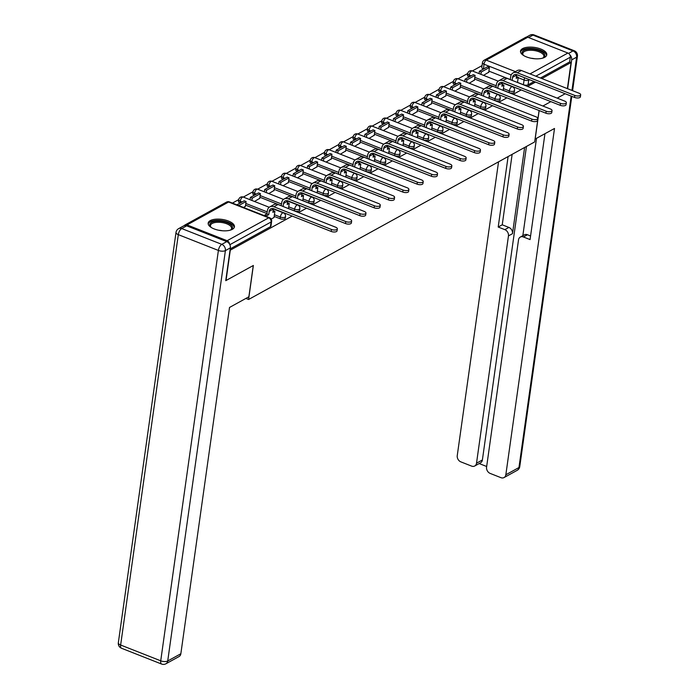 <?xml version="1.0" encoding="UTF-8"?>
<svg xmlns="http://www.w3.org/2000/svg" width="699" height="699" viewBox="0 0 699 699"><rect width="100%" height="100%" fill="white"/><g stroke="black" fill="none" stroke-linecap="round" stroke-linejoin="round"><path stroke-width="1.05" d="M503.201 90.276L509.099 92.6A3.399 1.442 8 0 0 513.765 92.705A3.399 1.442 8 0 0 514.298 92.067L514.534 90.389A3.399 1.442 -172 0 1 514.001 91.027A3.399 1.442 -172 0 1 509.335 90.922L503.437 88.598M488.881 98.157L494.787 100.481A3.399 1.442 8 0 0 499.453 100.586A3.399 1.442 8 0 0 499.986 99.948L500.222 98.271A3.399 1.442 -172 0 1 499.689 98.909A3.399 1.442 -172 0 1 495.023 98.804L489.117 96.479M474.569 106.047L480.466 108.371A3.399 1.442 8 0 0 485.141 108.476A3.399 1.442 8 0 0 485.674 107.829L485.91 106.152A3.399 1.442 -172 0 1 485.377 106.798A3.399 1.442 -172 0 1 480.702 106.694L474.804 104.361M460.257 113.928L466.154 116.252A3.399 1.442 8 0 0 470.82 116.357A3.399 1.442 8 0 0 471.362 115.711L471.598 114.033A3.399 1.442 -172 0 1 471.056 114.68A3.399 1.442 -172 0 1 466.39 114.575L460.492 112.251M445.945 121.809L451.842 124.134A3.399 1.442 8 0 0 456.508 124.239A3.399 1.442 8 0 0 457.05 123.592L457.286 121.914A3.399 1.442 -172 0 1 456.744 122.561A3.399 1.442 -172 0 1 452.078 122.456L446.18 120.132M431.632 129.691L437.53 132.015A3.399 1.442 8 0 0 442.196 132.12A3.399 1.442 8 0 0 442.729 131.482L442.965 129.804A3.399 1.442 -172 0 1 442.432 130.442A3.399 1.442 -172 0 1 437.766 130.337L431.868 128.013M417.32 137.572L423.218 139.896A3.399 1.442 8 0 0 427.884 140.001A3.399 1.442 8 0 0 428.417 139.363L428.653 137.686A3.399 1.442 -172 0 1 428.12 138.323A3.399 1.442 -172 0 1 423.454 138.219L417.556 135.894M403 145.453L408.898 147.786A3.399 1.442 8 0 0 413.572 147.891A3.399 1.442 8 0 0 414.105 147.244L414.341 145.567A3.399 1.442 -172 0 1 413.808 146.213A3.399 1.442 -172 0 1 409.133 146.1L403.236 143.776M388.688 153.343L394.586 155.667A3.399 1.442 8 0 0 399.26 155.772A3.399 1.442 8 0 0 399.793 155.126L400.029 153.448A3.399 1.442 -172 0 1 399.496 154.095A3.399 1.442 -172 0 1 394.821 153.99L388.924 151.666M374.376 161.224L380.273 163.549A3.399 1.442 8 0 0 384.939 163.653A3.399 1.442 8 0 0 385.481 163.007L385.717 161.329A3.399 1.442 -172 0 1 385.175 161.976A3.399 1.442 -172 0 1 380.509 161.871L374.612 159.547M360.064 169.106L365.961 171.43A3.399 1.442 8 0 0 370.627 171.535A3.399 1.442 8 0 0 371.169 170.897L371.405 169.219A3.399 1.442 -172 0 1 370.863 169.857A3.399 1.442 -172 0 1 366.197 169.752L360.3 167.428M345.752 176.987L351.649 179.311A3.399 1.442 8 0 0 356.315 179.416A3.399 1.442 8 0 0 356.848 178.778L357.084 177.1A3.399 1.442 -172 0 1 356.551 177.738A3.399 1.442 -172 0 1 351.885 177.633L345.988 175.309M331.431 184.868L337.337 187.192A3.399 1.442 8 0 0 342.003 187.306A3.399 1.442 8 0 0 342.536 186.659L342.772 184.982A3.399 1.442 -172 0 1 342.239 185.628A3.399 1.442 -172 0 1 337.573 185.515L331.667 183.19M317.119 192.758L323.017 195.082A3.399 1.442 8 0 0 327.691 195.187A3.399 1.442 8 0 0 328.224 194.54L328.46 192.863A3.399 1.442 -172 0 1 327.927 193.509A3.399 1.442 -172 0 1 323.253 193.405L317.355 191.08M302.807 200.639L308.705 202.963A3.399 1.442 8 0 0 313.37 203.068A3.399 1.442 8 0 0 313.912 202.422L314.148 200.744A3.399 1.442 -172 0 1 313.606 201.391A3.399 1.442 -172 0 1 308.941 201.286L303.043 198.962M288.495 208.52L294.393 210.845A3.399 1.442 8 0 0 299.058 210.949A3.399 1.442 8 0 0 299.6 210.312L299.836 208.634A3.399 1.442 -172 0 1 299.294 209.272A3.399 1.442 -172 0 1 294.628 209.167L288.731 206.843M274.183 216.402L280.081 218.726A3.399 1.442 8 0 0 284.746 218.831A3.399 1.442 8 0 0 285.279 218.193L285.515 216.515A3.399 1.442 -172 0 1 284.982 217.153A3.399 1.442 -172 0 1 280.316 217.048L274.419 214.724M210.259 220.622A13.272 5.627 8 0 0 208.171 223.13A13.272 5.627 8 0 0 217.206 229.901A13.272 5.627 8 0 0 232.356 229.333A13.272 5.627 8 0 0 234.445 226.826A13.272 5.627 8 0 0 225.41 220.063A13.272 5.627 8 0 0 210.259 220.622M522.59 48.615A13.272 5.627 8 0 0 520.502 51.123A13.272 5.627 8 0 0 529.536 57.895A13.272 5.627 8 0 0 544.687 57.327A13.272 5.627 8 0 0 546.775 54.819A13.272 5.627 8 0 0 537.741 48.048A13.272 5.627 8 0 0 522.59 48.615M482.048 65.61L472.341 70.957A3.399 1.52 111.5 0 0 471.51 71.062A3.399 1.52 111.5 0 0 469.247 75.125A3.399 1.442 -172 0 1 467.71 73.64L467.474 75.317A3.399 1.442 8 0 0 469.012 76.803L469.247 75.125L471.082 75.85M467.736 73.491L458.028 78.838M453.424 81.372L443.716 86.72M439.112 89.254L429.404 94.601A3.399 1.52 111.5 0 0 428.566 94.715A3.399 1.52 111.5 0 0 426.303 98.777A3.399 1.442 -172 0 1 424.774 97.292L424.538 98.97A3.399 1.442 8 0 0 426.067 100.455L426.303 98.777L428.146 99.494M424.8 97.135L415.084 102.482A3.399 1.52 111.5 0 0 414.254 102.596A3.399 1.52 111.5 0 0 411.991 106.659A3.399 1.442 -172 0 1 410.462 105.173L410.226 106.851A3.399 1.442 8 0 0 411.755 108.336L411.991 106.659L413.825 107.384M410.479 105.025L400.772 110.372M396.167 112.906L386.46 118.253A3.399 1.52 111.5 0 0 385.63 118.358A3.399 1.52 111.5 0 0 383.367 122.421A3.399 1.442 -172 0 1 381.829 120.936L381.593 122.613A3.399 1.442 8 0 0 383.131 124.099L383.367 122.421L385.201 123.146M381.855 120.787L372.148 126.135A3.399 1.52 111.5 0 0 371.318 126.248A3.399 1.52 111.5 0 0 369.055 130.302A3.399 1.442 -172 0 1 367.517 128.826L367.281 130.503A3.399 1.442 8 0 0 368.819 131.98L369.055 130.302L370.889 131.028M367.543 128.668L357.836 134.016M353.231 136.55L343.515 141.897A3.399 1.52 111.5 0 0 342.685 142.011A3.399 1.52 111.5 0 0 340.422 146.074A3.399 1.442 -172 0 1 338.893 144.588L338.657 146.266A3.399 1.442 8 0 0 340.186 147.751L340.422 146.074L342.257 146.799M338.91 144.44L329.203 149.787M324.598 152.321L314.891 157.668A3.399 1.52 111.5 0 0 314.061 157.773A3.399 1.52 111.5 0 0 311.798 161.836A3.399 1.442 -172 0 1 310.26 160.351L310.024 162.028A3.399 1.442 8 0 0 311.562 163.514L311.798 161.836L313.633 162.561M310.286 160.202L300.579 165.549A3.399 1.52 111.5 0 0 299.749 165.654A3.399 1.52 111.5 0 0 297.486 169.717A3.399 1.442 -172 0 1 295.948 168.232L295.712 169.918A3.399 1.442 8 0 0 297.25 171.395L297.486 169.717L299.321 170.442M295.974 168.083L286.267 173.431M281.662 175.965L271.955 181.312A3.399 1.52 111.5 0 0 271.116 181.425A3.399 1.52 111.5 0 0 268.853 185.488A3.399 1.442 -172 0 1 267.324 184.003L267.088 185.681A3.399 1.442 8 0 0 268.617 187.166L268.853 185.488L270.696 186.214M267.35 183.854L257.634 189.202A3.399 1.52 111.5 0 0 256.804 189.307A3.399 1.52 111.5 0 0 254.541 193.37A3.399 1.442 -172 0 1 253.012 191.884L252.776 193.562A3.399 1.442 8 0 0 254.305 195.047L254.541 193.37L256.376 194.095M253.029 191.736L243.322 197.083M238.717 199.617L232.418 203.086M534.106 81.503L528.077 84.824A3.399 1.442 -172 0 1 523.411 84.719L517.513 82.395M510.296 79.546L488.898 71.115M483.525 69L483.988 64.194A3.399 1.442 -172 0 1 482.459 62.709L481.794 67.436A3.399 1.442 8 0 0 483.324 68.921M567.387 88.624L571.057 62.491L541.874 78.568M539.086 110.512L534.665 141.932L248.582 299.487L253.361 265.463L226.022 280.526L230.286 250.163L292.191 216.07M298.534 212.575L306.512 208.188M312.855 204.693L320.824 200.307M327.167 196.812L335.136 192.426M341.479 188.931L349.448 184.536M355.791 181.05L363.76 176.655M370.103 173.16L378.072 168.774M384.424 165.279L392.392 160.892M398.736 157.397L406.704 153.011M413.048 149.516L421.016 145.121M427.36 141.635L435.328 137.24M441.672 133.745L449.64 129.359M455.984 125.864L463.961 121.477M470.305 117.982L478.273 113.596M484.617 110.101L492.585 105.715M498.929 102.22L506.897 97.825M513.241 94.33L521.209 89.944M527.553 86.449L535.521 82.063M565.168 93.745L557.199 98.131L565.168 93.745M550.856 101.626L542.887 106.021L550.856 101.626M527.815 37.239L486.251 60.131A3.399 2.682 -118.8 0 0 484.18 60.201L525.744 37.309A3.399 2.682 61.2 0 1 527.815 37.239L567.903 53.037A3.399 2.682 61.2 0 1 570.305 57.204L535.836 76.191M571.057 62.491L569.641 61.931L570.305 57.204M229.552 244.134A3.399 2.682 -118.8 0 0 227.131 240.709L187.044 224.912A3.399 2.682 -118.8 0 0 184.973 224.982A3.399 2.682 -118.8 0 0 184.23 225.655M274.069 217.485L271.16 219.084M243.61 207.498L245.419 206.196M254.515 201.487L259.731 198.315M268.827 193.606L274.043 190.425M283.139 185.724L288.355 182.544M297.451 177.843L302.676 174.663M311.771 169.962L316.988 166.781M326.084 162.072L331.3 158.9M340.396 154.191L345.612 151.01M354.708 146.309L359.924 143.129M369.02 138.428L374.236 135.248M383.34 130.547L388.557 127.367M397.652 122.666L402.869 119.485M411.964 114.776L417.181 111.604M426.276 106.895L431.493 103.714M440.588 99.013L445.805 95.833M454.9 91.132L460.125 87.952M469.221 83.251L474.438 80.07M495.984 87.436L474.586 79.004M481.672 95.317L460.274 86.886M454.892 84.762L454.935 83.006A3.399 1.442 -172 0 1 453.398 81.521L453.162 83.198A3.399 1.442 8 0 0 454.7 84.684M467.351 103.199L445.962 94.767M440.58 92.644L440.623 90.887A3.399 1.442 -172 0 1 439.086 89.411L438.85 91.088A3.399 1.442 8 0 0 440.387 92.574M453.039 111.08L431.641 102.648M438.727 118.961L417.329 110.529M424.415 126.851L403.017 118.419M397.644 116.296L397.679 114.54A3.399 1.442 -172 0 1 396.141 113.055L395.905 114.732A3.399 1.442 8 0 0 397.443 116.217M410.103 134.732L388.705 126.301M395.791 142.613L374.393 134.182M381.471 150.495L360.072 142.063M354.699 139.949L354.734 138.192A3.399 1.442 -172 0 1 353.205 136.707L352.969 138.385A3.399 1.442 8 0 0 354.498 139.87M367.158 158.376L345.76 149.944M352.846 166.266L331.448 157.825M326.075 155.711L326.11 153.955A3.399 1.442 -172 0 1 324.572 152.469L324.336 154.147A3.399 1.442 8 0 0 325.874 155.632M338.534 174.147L317.136 165.715M324.222 182.028L302.824 173.597M309.902 189.91L288.512 181.478M283.13 179.363L283.174 177.607A3.399 1.442 -172 0 1 281.636 176.122L281.4 177.799A3.399 1.442 8 0 0 282.938 179.285M295.59 197.791L274.191 189.359M281.278 205.681L259.879 197.24M266.966 213.562L245.567 205.13M240.194 203.007L240.229 201.251A3.399 1.442 -172 0 1 238.691 199.765L238.455 201.443A3.399 1.442 8 0 0 239.993 202.928M245.899 298.429L248.582 299.487M483.533 75.361L488.75 72.189M569.641 61.931L540.449 78.008M230.216 248.87L270.434 226.721A3.399 1.442 8 0 0 270.967 226.074L271.631 221.347A3.399 1.442 -172 0 1 271.098 221.985L229.849 244.702M337.337 228.853L337.058 230.836A3.827 1.625 -172 0 1 331.204 231.448L331.475 229.464A3.827 1.625 8 0 0 337.337 228.853A3.827 1.625 8 0 0 335.607 227.184L278.027 204.492A6.807 5.365 -118.8 0 0 273.886 204.632L269.762 206.913A6.807 5.365 -118.8 0 0 267.376 210.635L266.913 213.92L264.895 215.03L264.781 215.842M274.025 217.511L274.899 211.255L272.881 212.365L273.344 209.088A4.596 3.617 61.2 0 1 273.423 208.678M274.899 211.255L273.143 210.565M266.913 213.92L268.757 214.645L269.22 211.36A4.596 3.617 61.2 0 1 270.828 208.844A4.596 3.617 61.2 0 1 273.624 208.748L331.204 231.448M268.757 214.645L266.738 215.755L264.895 215.03M266.625 216.568L266.738 215.755M245.366 206.528L246.074 201.504L244.231 200.779L236.865 204.842M246.074 201.504L238.708 205.567M331.475 229.464L273.903 206.764A6.807 5.365 -118.8 0 0 269.762 206.913M226.747 241.627L186.659 225.829L181.705 228.556L221.793 244.353L226.747 241.627A5.103 4.019 61.2 0 1 230.355 247.874L225.742 280.675L253.274 265.515L248.87 296.787L229.517 307.455L180.849 653.748A5.103 4.019 61.2 0 1 179.058 656.544L165.934 663.77A5.103 4.019 -118.8 0 0 167.725 660.974L180.849 653.748M178.603 228.66A5.103 5.103 0 0 0 176.008 232.426A5.103 2.167 8 0 0 178.306 234.646L120.639 645.02L160.726 660.817L218.394 250.443L178.306 234.646A5.103 2.28 111.5 0 1 181.705 228.556A5.103 4.019 -118.8 0 0 178.603 228.66L183.557 225.934A5.103 4.019 61.2 0 1 186.659 225.829M535.067 139.101L554.508 128.467L505.84 474.77L518.955 467.544L571.162 96.104M539.165 110.547L535.146 139.136M524.617 147.463L512.498 233.684L508.461 235.904L476.517 463.21L482.389 459.977A5.103 4.019 61.2 0 1 480.606 462.773L474.726 466.006A5.103 4.019 -118.8 0 0 476.517 463.21M508.461 235.904A5.103 4.019 -118.8 0 0 504.853 229.656L508.889 227.428A5.103 4.019 61.2 0 1 512.498 233.684M508.103 156.559L498.204 227.035L504.853 229.656M498.544 161.827L457.251 455.617A5.103 4.019 -118.8 0 0 460.859 461.873L471.624 466.111A5.103 4.019 -118.8 0 0 474.726 466.006M520.309 237.075L524.346 234.855A5.103 4.019 61.2 0 1 527.448 234.742L523.411 236.97A5.103 4.019 -118.8 0 0 520.309 237.075A5.103 4.019 -118.8 0 0 518.518 239.871L486.574 467.177A5.103 4.019 -118.8 0 0 490.182 473.424L500.947 477.67A5.103 4.019 -118.8 0 0 504.049 477.566A5.103 4.019 -118.8 0 0 505.84 474.77M479.191 463.551L486.67 466.495M523.411 236.97L530.069 239.591L544.949 133.736M571.957 90.424L576.631 57.169L571.677 59.896L567.632 88.721M571.677 59.896A5.103 4.019 -118.8 0 0 569.834 54.81M526.452 146.458L482.389 459.977M522.835 235.685L536.509 138.385M527.448 234.742L530.576 235.974M512.14 154.339L502.24 224.807L508.889 227.428M502.24 224.807L498.204 227.035M211.177 227.437A11.481 4.876 -172 0 1 210.775 227.053A11.481 4.876 -172 0 1 213.693 221.627A11.481 4.876 -172 0 1 227.332 222.789A11.481 4.876 -172 0 1 230.862 229.875A11.481 4.876 -172 0 1 230.373 230.137M230.417 230.111A10.634 4.509 8 0 0 231.561 228.442A10.634 4.509 8 0 0 226.764 223.802A10.634 4.509 8 0 0 210.504 225.48A10.634 4.509 8 0 0 211.133 227.402M234.217 227.577A13.185 5.592 8 0 0 228.25 222.282A13.185 5.592 8 0 0 208.188 223.925M523.507 55.431A11.481 4.876 -172 0 1 523.105 55.038A11.481 4.876 -172 0 1 526.024 49.62A11.481 4.876 -172 0 1 539.663 50.782A11.481 4.876 -172 0 1 543.193 57.86A11.481 4.876 -172 0 1 542.704 58.131M542.747 58.104A10.634 4.509 8 0 0 543.892 56.436A10.634 4.509 8 0 0 539.095 51.796A10.634 4.509 8 0 0 522.835 53.474A10.634 4.509 8 0 0 523.464 55.396M546.548 55.571A13.185 5.592 8 0 0 540.58 50.276A13.185 5.592 8 0 0 520.519 51.918M351.649 220.971L351.37 222.955A3.827 1.625 -172 0 1 345.516 223.558L345.795 221.574A3.827 1.625 8 0 0 351.649 220.971A3.827 1.625 8 0 0 349.919 219.303L292.339 196.611A6.807 5.365 -118.8 0 0 288.198 196.751L284.074 199.023A6.807 5.365 -118.8 0 0 281.688 202.754L281.269 205.768M288.477 208.617L289.22 203.374L287.202 204.484L287.656 201.207A4.596 3.617 61.2 0 1 287.735 200.796M289.22 203.374L287.455 202.675M283.104 206.493L283.532 203.479A4.596 3.617 61.2 0 1 285.14 200.963A4.596 3.617 61.2 0 1 287.936 200.866L345.516 223.558M259.687 198.647L260.386 193.623L258.551 192.898L250.382 197.398L250.05 199.731M260.386 193.623L252.225 198.123L250.382 197.398M251.893 200.456L252.225 198.123M345.795 221.574L288.215 198.883A6.807 5.365 -118.8 0 0 284.074 199.023M365.961 213.09L365.682 215.074A3.827 1.625 -172 0 1 359.828 215.676L360.107 213.693A3.827 1.625 8 0 0 365.961 213.09A3.827 1.625 8 0 0 364.231 211.421L306.651 188.73A6.807 5.365 -118.8 0 0 302.518 188.87L298.386 191.142A6.807 5.365 -118.8 0 0 296 194.872L295.581 197.887M302.798 200.727L303.532 195.493L301.514 196.602L301.977 193.326A4.596 3.617 61.2 0 1 302.055 192.915M303.532 195.493L301.767 194.794M297.424 198.612L297.844 195.598A4.596 3.617 61.2 0 1 299.452 193.081A4.596 3.617 61.2 0 1 302.248 192.985L359.828 215.676M273.999 190.757L274.707 185.742L272.863 185.017L264.694 189.516L264.371 191.849M274.707 185.742L266.537 190.242L264.694 189.516M266.205 192.575L266.537 190.242M360.107 213.693L302.527 191.002A6.807 5.365 -118.8 0 0 298.386 191.142M380.273 205.209L379.994 207.192A3.827 1.625 -172 0 1 374.14 207.795L374.419 205.812A3.827 1.625 8 0 0 380.273 205.209A3.827 1.625 8 0 0 378.552 203.54L320.972 180.849A6.807 5.365 -118.8 0 0 316.83 180.989L312.698 183.26A6.807 5.365 -118.8 0 0 310.312 186.991L309.893 190.006M317.11 192.845L317.844 187.612L315.826 188.721L316.289 185.445A4.596 3.617 61.2 0 1 316.367 185.034M317.844 187.612L316.079 186.913M311.737 190.731L312.156 187.716A4.596 3.617 61.2 0 1 313.764 185.2A4.596 3.617 61.2 0 1 316.56 185.104L374.14 207.795M288.311 182.876L289.019 177.861L287.175 177.135L279.006 181.626L278.683 183.968M289.019 177.861L280.849 182.352L279.006 181.626M280.526 184.693L280.849 182.352M374.419 205.812L316.839 183.121A6.807 5.365 -118.8 0 0 312.698 183.26M394.586 197.328L394.306 199.311A3.827 1.625 -172 0 1 388.452 199.914L388.731 197.931A3.827 1.625 8 0 0 394.586 197.328A3.827 1.625 8 0 0 392.864 195.659L335.284 172.959A6.807 5.365 -118.8 0 0 331.143 173.107L327.01 175.379A6.807 5.365 -118.8 0 0 324.633 179.11L324.205 182.124M331.422 184.964L332.156 179.722L330.138 180.84L330.601 177.555A4.596 3.617 61.2 0 1 330.679 177.144M332.156 179.722L330.391 179.031M326.049 182.85L326.468 179.835A4.596 3.617 61.2 0 1 328.076 177.319A4.596 3.617 61.2 0 1 330.872 177.223L388.452 199.914M302.623 174.995L303.331 169.979L301.487 169.245L293.327 173.745L292.995 176.087M303.331 169.979L295.161 174.47L293.327 173.745M294.838 176.812L295.161 174.47M388.731 197.931L331.151 175.239A6.807 5.365 -118.8 0 0 327.01 175.379M408.898 189.438L408.627 191.421A3.827 1.625 -172 0 1 402.764 192.033L403.043 190.049A3.827 1.625 8 0 0 408.898 189.438A3.827 1.625 8 0 0 407.176 187.769L349.596 165.078A6.807 5.365 -118.8 0 0 345.455 165.217L341.33 167.498A6.807 5.365 -118.8 0 0 338.945 171.22L338.517 174.234M345.734 177.083L346.468 171.84L344.45 172.959L344.913 169.674A4.596 3.617 61.2 0 1 344.991 169.263M346.468 171.84L344.703 171.15M340.361 174.968L340.789 171.945A4.596 3.617 61.2 0 1 342.396 169.429A4.596 3.617 61.2 0 1 345.192 169.333L402.764 192.033M316.935 167.113L317.643 162.089L315.799 161.364L307.639 165.864L307.307 168.206M317.643 162.089L309.482 166.589L307.639 165.864M309.15 168.931L309.482 166.589M403.043 190.049L345.463 167.358A6.807 5.365 -118.8 0 0 341.33 167.498M423.218 181.557L422.939 183.54A3.827 1.625 -172 0 1 417.085 184.143L417.364 182.159A3.827 1.625 8 0 0 423.218 181.557A3.827 1.625 8 0 0 421.488 179.888L363.908 157.196A6.807 5.365 -118.8 0 0 359.767 157.336L355.642 159.608A6.807 5.365 -118.8 0 0 353.257 163.339L352.829 166.353M360.046 169.202L360.789 163.959L358.77 165.069L359.225 161.792A4.596 3.617 61.2 0 1 359.303 161.382M360.789 163.959L359.024 163.269M354.673 167.078L355.101 164.064A4.596 3.617 61.2 0 1 356.708 161.548A4.596 3.617 61.2 0 1 359.504 161.452L417.085 184.143M331.256 159.232L331.955 154.208L330.12 153.483L321.951 157.983L321.619 160.316M331.955 154.208L323.794 158.708L321.951 157.983M323.462 161.041L323.794 158.708M417.364 182.159L359.784 159.468A6.807 5.365 -118.8 0 0 355.642 159.608M437.53 173.675L437.251 175.659A3.827 1.625 -172 0 1 431.397 176.262L431.676 174.278A3.827 1.625 8 0 0 437.53 173.675A3.827 1.625 8 0 0 435.8 172.006L378.22 149.315A6.807 5.365 -118.8 0 0 374.079 149.455L369.954 151.727A6.807 5.365 -118.8 0 0 367.569 155.458L367.15 158.472M374.358 161.32L375.101 156.078L373.083 157.188L373.537 153.911A4.596 3.617 61.2 0 1 373.616 153.5M375.101 156.078L373.336 155.379M368.985 159.197L369.413 156.183A4.596 3.617 61.2 0 1 371.02 153.666A4.596 3.617 61.2 0 1 373.816 153.57L431.397 176.262M345.568 151.342L346.276 146.327L344.432 145.602L336.263 150.102L335.939 152.434M346.276 146.327L338.106 150.827L336.263 150.102M337.774 153.16L338.106 150.827M431.676 174.278L374.096 151.587A6.807 5.365 -118.8 0 0 369.954 151.727M451.842 165.794L451.563 167.777A3.827 1.625 -172 0 1 445.709 168.38L445.988 166.397A3.827 1.625 8 0 0 451.842 165.794A3.827 1.625 8 0 0 450.112 164.125L392.541 141.434A6.807 5.365 -118.8 0 0 388.399 141.574L384.267 143.845A6.807 5.365 -118.8 0 0 381.881 147.576L381.462 150.591M388.679 153.43L389.413 148.197L387.395 149.306L387.858 146.03A4.596 3.617 61.2 0 1 387.936 145.619M389.413 148.197L387.648 147.498M383.305 151.316L383.725 148.302A4.596 3.617 61.2 0 1 385.332 145.785A4.596 3.617 61.2 0 1 388.128 145.689L445.709 168.38M359.88 143.461L360.588 138.446L358.744 137.72L350.575 142.212L350.251 144.553M360.588 138.446L352.418 142.937L350.575 142.212M352.086 145.278L352.418 142.937M445.988 166.397L388.408 143.706A6.807 5.365 -118.8 0 0 384.267 143.845M466.154 157.913L465.875 159.896A3.827 1.625 -172 0 1 460.021 160.499L460.3 158.516A3.827 1.625 8 0 0 466.154 157.913A3.827 1.625 8 0 0 464.433 156.244L406.853 133.544A6.807 5.365 -118.8 0 0 402.711 133.692L398.579 135.964A6.807 5.365 -118.8 0 0 396.202 139.695L395.774 142.71M402.991 145.549L403.725 140.316L401.707 141.425L402.17 138.14A4.596 3.617 61.2 0 1 402.248 137.738M403.725 140.316L401.96 139.617M397.617 143.435L398.037 140.42A4.596 3.617 61.2 0 1 399.645 137.904A4.596 3.617 61.2 0 1 402.441 137.808L460.021 160.499M374.192 135.58L374.9 130.564L373.056 129.839L364.895 134.33L364.563 136.672M374.9 130.564L366.73 135.056L364.895 134.33M366.407 137.397L366.73 135.056M460.3 158.516L402.72 135.824A6.807 5.365 -118.8 0 0 398.579 135.964M480.466 150.023L480.196 152.006A3.827 1.625 -172 0 1 474.333 152.618L474.612 150.635A3.827 1.625 8 0 0 480.466 150.023A3.827 1.625 8 0 0 478.745 148.354L421.165 125.663A6.807 5.365 -118.8 0 0 417.023 125.803L412.891 128.083A6.807 5.365 -118.8 0 0 410.514 131.805L410.086 134.828M417.303 137.668L418.037 132.426L416.019 133.544L416.482 130.259A4.596 3.617 61.2 0 1 416.56 129.848M418.037 132.426L416.272 131.735M411.929 135.554L412.349 132.53A4.596 3.617 61.2 0 1 413.965 130.014A4.596 3.617 61.2 0 1 416.753 129.927L474.333 152.618M388.504 127.699L389.212 122.675L387.368 121.949L379.208 126.449L378.875 128.791M389.212 122.675L381.042 127.174L379.208 126.449M380.719 129.516L381.042 127.174M474.612 150.635L417.032 127.943A6.807 5.365 -118.8 0 0 412.891 128.083M494.787 142.142L494.508 144.125A3.827 1.625 -172 0 1 488.653 144.728L488.924 142.745A3.827 1.625 8 0 0 494.787 142.142A3.827 1.625 8 0 0 493.057 140.473L435.477 117.782A6.807 5.365 -118.8 0 0 431.335 117.921L427.211 120.202A6.807 5.365 -118.8 0 0 424.826 123.924L424.398 126.938M431.615 129.787L432.349 124.544L430.331 125.654L430.794 122.377A4.596 3.617 61.2 0 1 430.872 121.967M432.349 124.544L430.593 123.854M426.241 127.664L426.67 124.649A4.596 3.617 61.2 0 1 428.277 122.133A4.596 3.617 61.2 0 1 431.073 122.037L488.653 144.728M402.825 119.817L403.524 114.793L401.68 114.068L393.52 118.568L393.188 120.901M403.524 114.793L395.363 119.293L393.52 118.568M395.031 121.626L395.363 119.293M488.924 142.745L431.353 120.053A6.807 5.365 -118.8 0 0 427.211 120.202M509.099 134.26L508.82 136.244A3.827 1.625 -172 0 1 502.965 136.847L503.245 134.863A3.827 1.625 8 0 0 509.099 134.26A3.827 1.625 8 0 0 507.369 132.592L449.789 109.9A6.807 5.365 -118.8 0 0 445.647 110.04L441.523 112.312A6.807 5.365 -118.8 0 0 439.138 116.043L438.719 119.057M445.927 121.906L446.67 116.663L444.651 117.773L445.106 114.496A4.596 3.617 61.2 0 1 445.184 114.086M446.67 116.663L444.905 115.964M440.553 119.782L440.982 116.768A4.596 3.617 61.2 0 1 442.589 114.252A4.596 3.617 61.2 0 1 445.385 114.155L502.965 136.847M417.137 111.927L417.836 106.912L416.001 106.187L407.832 110.687L407.5 113.02M417.836 106.912L409.675 111.412L407.832 110.687M409.343 113.745L409.675 111.412M503.245 134.863L445.665 112.172A6.807 5.365 -118.8 0 0 441.523 112.312M523.411 126.379L523.132 128.363A3.827 1.625 -172 0 1 517.277 128.965L517.557 126.982A3.827 1.625 8 0 0 523.411 126.379A3.827 1.625 8 0 0 521.681 124.71L464.101 102.019A6.807 5.365 -118.8 0 0 459.968 102.159L455.835 104.431A6.807 5.365 -118.8 0 0 453.45 108.162L453.031 111.176M460.248 114.016L460.982 108.782L458.963 109.892L459.426 106.615A4.596 3.617 61.2 0 1 459.505 106.204M460.982 108.782L459.217 108.083M454.874 111.901L455.294 108.887A4.596 3.617 61.2 0 1 456.901 106.37A4.596 3.617 61.2 0 1 459.697 106.274L517.277 128.965M431.449 104.046L432.157 99.031L430.313 98.306L422.144 102.797L421.82 105.138M432.157 99.031L423.987 103.531L422.144 102.797M423.655 105.864L423.987 103.531M517.557 126.982L459.977 104.291A6.807 5.365 -118.8 0 0 455.835 104.431M537.723 118.498L537.444 120.481A3.827 1.625 -172 0 1 531.59 121.084L531.869 119.101A3.827 1.625 8 0 0 537.723 118.498A3.827 1.625 8 0 0 536.002 116.829L478.422 94.138A6.807 5.365 -118.8 0 0 474.28 94.278L470.147 96.549A6.807 5.365 -118.8 0 0 467.762 100.28L467.343 103.295M474.56 106.134L475.294 100.901L473.275 102.01L473.739 98.725A4.596 3.617 61.2 0 1 473.817 98.323M475.294 100.901L473.529 100.202M469.186 104.02L469.606 101.005A4.596 3.617 61.2 0 1 471.213 98.489A4.596 3.617 61.2 0 1 474.009 98.393L531.59 121.084M445.761 96.165L446.469 91.15L444.625 90.424L436.456 94.915L436.132 97.257M446.469 91.15L438.299 95.641L436.456 94.915M437.976 97.982L438.299 95.641M531.869 119.101L474.289 96.41A6.807 5.365 -118.8 0 0 470.147 96.549M552.035 110.617L551.756 112.6A3.827 1.625 -172 0 1 545.902 113.203L546.181 111.22A3.827 1.625 8 0 0 552.035 110.617A3.827 1.625 8 0 0 550.314 108.939L492.734 86.248A6.807 5.365 -118.8 0 0 488.592 86.396L484.459 88.668A6.807 5.365 -118.8 0 0 482.083 92.39L481.655 95.413M488.872 98.253L489.606 93.011L487.587 94.129L488.051 90.844A4.596 3.617 61.2 0 1 488.129 90.433M489.606 93.011L487.841 92.32M483.498 96.139L483.918 93.116A4.596 3.617 61.2 0 1 485.534 90.599A4.596 3.617 61.2 0 1 488.321 90.512L545.902 113.203M460.073 88.284L460.781 83.26L458.937 82.534L450.776 87.034L450.444 89.376M460.781 83.26L452.611 87.759L450.776 87.034M452.288 90.101L452.611 87.759M546.181 111.22L488.601 88.528A6.807 5.365 -118.8 0 0 484.459 88.668M566.356 102.727L566.076 104.71A3.827 1.625 -172 0 1 560.222 105.313L560.493 103.338A3.827 1.625 8 0 0 566.356 102.727A3.827 1.625 8 0 0 564.626 101.058L507.046 78.367A6.807 5.365 -118.8 0 0 502.904 78.506L498.78 80.787A6.807 5.365 -118.8 0 0 496.395 84.509L495.967 87.524M503.184 90.372L503.918 85.129L501.899 86.239L502.363 82.963A4.596 3.617 61.2 0 1 502.441 82.552M503.918 85.129L502.153 84.439M497.81 88.249L498.238 85.234A4.596 3.617 61.2 0 1 499.846 82.718A4.596 3.617 61.2 0 1 502.642 82.622L560.222 105.313M474.385 80.402L475.093 75.378L473.249 74.653L465.088 79.153L464.756 81.486M475.093 75.378L466.932 79.878L465.088 79.153M466.6 82.211L466.932 79.878M560.493 103.338L502.913 80.638A6.807 5.365 -118.8 0 0 498.78 80.787M580.668 94.846L580.388 96.829A3.827 1.625 -172 0 1 574.534 97.432L574.814 95.448A3.827 1.625 8 0 0 580.668 94.846A3.827 1.625 8 0 0 578.938 93.177L521.358 70.485A6.807 5.365 -118.8 0 0 517.216 70.625L513.092 72.897A6.807 5.365 -118.8 0 0 510.707 76.628L510.287 79.642M517.496 82.491L518.239 77.248L516.22 78.358L516.675 75.081A4.596 3.617 61.2 0 1 516.753 74.671M518.239 77.248L516.474 76.549M512.122 80.368L512.55 77.353A4.596 3.617 61.2 0 1 514.158 74.837A4.596 3.617 61.2 0 1 516.954 74.741L574.534 97.432M488.706 72.513L489.405 67.497L487.57 66.772L479.4 71.272L479.068 73.605M489.405 67.497L481.244 71.997L479.4 71.272M480.912 74.33L481.244 71.997M574.814 95.448L517.234 72.757A6.807 5.365 -118.8 0 0 513.092 72.897M509.099 92.6L509.335 90.922A3.399 1.52 -68.5 0 1 511.598 86.859A3.399 1.52 111.5 0 1 512.419 86.746L502.389 82.797M494.787 100.481L495.023 98.804A3.399 1.52 -68.5 0 1 497.286 94.741A3.399 1.52 111.5 0 1 498.099 94.627L488.077 90.678M480.466 108.371L480.702 106.694A3.399 1.52 -68.5 0 1 482.965 102.631A3.399 1.52 111.5 0 1 483.787 102.517L473.765 98.559M466.154 116.252L466.39 114.575A3.399 1.52 -68.5 0 1 468.653 110.512A3.399 1.52 111.5 0 1 469.475 110.398L459.453 106.449M451.842 124.134L452.078 122.456A3.399 1.52 -68.5 0 1 454.341 118.393A3.399 1.52 111.5 0 1 455.163 118.28L445.132 114.33M437.53 132.015L437.766 130.337A3.399 1.52 -68.5 0 1 440.029 126.274A3.399 1.52 111.5 0 1 440.851 126.161L430.82 122.211M423.218 139.896L423.454 138.219A3.399 1.52 -68.5 0 1 425.717 134.156A3.399 1.52 111.5 0 1 426.53 134.042L416.508 130.093M408.898 147.786L409.133 146.1A3.399 1.52 -68.5 0 1 411.405 142.046A3.399 1.52 111.5 0 1 412.218 141.932L402.196 137.974M394.586 155.667L394.821 153.99A3.399 1.52 -68.5 0 1 397.084 149.927A3.399 1.52 111.5 0 1 397.906 149.813L387.884 145.864M380.273 163.549L380.509 161.871A3.399 1.52 -68.5 0 1 382.772 157.808A3.399 1.52 111.5 0 1 383.594 157.694L373.572 153.745M365.961 171.43L366.197 169.752A3.399 1.52 -68.5 0 1 368.46 165.689A3.399 1.52 111.5 0 1 369.282 165.576L359.251 161.626M351.649 179.311L351.885 177.633A3.399 1.52 -68.5 0 1 354.148 173.57A3.399 1.52 111.5 0 1 354.97 173.457L344.939 169.507M337.337 187.192L337.573 185.515A3.399 1.52 -68.5 0 1 339.836 181.46A3.399 1.52 111.5 0 1 340.649 181.338L330.627 177.389M323.017 195.082L323.253 193.405A3.399 1.52 -68.5 0 1 325.516 189.342A3.399 1.52 111.5 0 1 326.337 189.228L316.315 185.27M308.705 202.963L308.941 201.286A3.399 1.52 -68.5 0 1 311.204 197.223A3.399 1.52 111.5 0 1 312.025 197.109L302.003 193.16M294.393 210.845L294.628 209.167A3.399 1.52 -68.5 0 1 296.892 205.104A3.399 1.52 111.5 0 1 297.713 204.99L287.682 201.041M280.081 218.726L280.316 217.048A3.399 1.52 -68.5 0 1 282.579 212.985A3.399 1.52 111.5 0 1 283.401 212.872L273.37 208.922M523.411 84.719L524.075 79.992L518.177 77.668M511.214 74.924L483.988 64.194A3.399 1.52 111.5 0 1 486.251 60.131L515.416 71.621M530.025 73.902L567.903 53.037M227.131 240.709L268.696 217.817L228.608 202.02L187.044 224.912M496.22 85.759L474.822 77.327M481.908 93.64L460.51 85.208M456.77 83.731L454.935 83.006A3.399 1.52 111.5 0 1 457.198 78.943A3.399 1.52 111.5 0 1 458.02 78.83A3.399 3.399 0 0 0 453.398 81.521M467.587 101.521L446.198 93.089M442.458 91.613L440.623 90.887A3.399 1.52 111.5 0 1 442.886 86.833A3.399 1.52 111.5 0 1 443.699 86.711A3.399 3.399 0 0 0 439.086 89.411M453.275 109.402L431.877 100.971M438.963 117.283L417.565 108.852M424.651 125.173L403.253 116.733M399.513 115.265L397.679 114.54A3.399 1.52 111.5 0 1 399.942 110.477A3.399 1.52 111.5 0 1 400.763 110.363A3.399 3.399 0 0 0 396.141 113.055M410.339 133.055L388.941 124.623M396.027 140.936L374.629 132.504M381.706 148.817L360.308 140.385M356.577 138.909L354.734 138.192A3.399 1.52 111.5 0 1 357.006 134.129A3.399 1.52 111.5 0 1 357.818 134.016A3.399 3.399 0 0 0 353.205 136.707M367.394 156.698L345.996 148.267M353.082 164.588L331.684 156.148M327.945 154.68L326.11 153.955A3.399 1.52 111.5 0 1 328.373 149.892A3.399 1.52 111.5 0 1 329.194 149.778A3.399 3.399 0 0 0 324.572 152.469M338.77 172.47L317.372 164.038M324.458 180.351L303.06 171.919M310.138 188.232L288.748 179.8M285.009 178.324L283.174 177.607A3.399 1.52 111.5 0 1 285.437 173.544A3.399 1.52 111.5 0 1 286.249 173.431A3.399 3.399 0 0 0 281.636 176.122M295.826 196.113L274.427 187.682M281.514 203.994L260.115 195.563M267.201 211.884L245.803 203.453M242.064 201.976L240.229 201.251A3.399 1.52 111.5 0 1 242.492 197.188A3.399 1.52 111.5 0 1 243.313 197.074A3.399 3.399 0 0 0 238.691 199.765M270.434 226.721L271.098 221.985A3.399 2.682 61.2 0 0 268.696 217.817A3.399 1.52 -68.5 0 1 269.517 217.704L229.429 201.906A3.399 3.399 0 0 0 226.537 202.09L184.973 224.982M528.077 84.824L528.741 80.097A3.399 1.442 -172 0 1 524.075 79.992A3.399 1.52 111.5 0 1 524.766 77.825M529.493 79.686L528.741 80.097A3.399 2.682 61.2 0 0 528.767 79.398M226.537 202.09A3.399 2.682 -118.8 0 1 228.608 202.02A3.399 1.52 -68.5 0 1 229.429 201.906M269.22 211.36L273.344 209.088M273.903 206.764L278.027 204.492M230.355 247.874L225.401 250.609L167.725 660.974A5.103 2.167 8 0 1 160.726 660.817A5.103 2.28 111.5 0 0 161.6 664.05L121.521 648.253A5.103 2.28 -68.5 0 1 120.639 645.02A5.103 2.167 8 0 1 118.332 642.792A5.103 5.103 0 0 0 121.521 648.253M225.401 250.609A5.103 4.019 -118.8 0 0 221.793 244.353A5.103 2.28 -68.5 0 0 218.394 250.443A5.103 2.167 8 0 0 225.401 250.609M568.558 53.386L573.023 50.922L532.944 35.125L528.566 37.536M517.173 470.34A5.103 5.103 0 0 0 519.768 466.574A5.103 2.167 8 0 1 518.955 467.544A5.103 4.019 61.2 0 1 517.173 470.34L504.049 477.566M529.833 35.23A5.103 4.019 61.2 0 1 532.944 35.125A5.103 2.28 111.5 0 1 534.167 34.95A5.103 5.103 0 0 0 529.833 35.23L526.504 37.064M577.435 56.208A5.103 5.103 0 0 0 574.255 50.747A5.103 2.28 -68.5 0 0 573.023 50.922A5.103 4.019 61.2 0 1 576.631 57.169A5.103 2.167 8 0 0 577.435 56.208L572.595 90.678M218.787 230.259A10.634 4.509 -172 0 1 222.273 230.749M531.118 58.253A10.634 4.509 -172 0 1 534.604 58.742M283.532 203.479L287.656 201.207M288.215 198.883L292.339 196.611M297.844 195.598L301.977 193.326M302.527 191.002L306.651 188.73M312.156 187.716L316.289 185.445M316.839 183.121L320.972 180.849M326.468 179.835L330.601 177.555M331.151 175.239L335.284 172.959M340.789 171.945L344.913 169.674M345.463 167.358L349.596 165.078M355.101 164.064L359.225 161.792M359.784 159.468L363.908 157.196M369.413 156.183L373.537 153.911M374.096 151.587L378.22 149.315M383.725 148.302L387.858 146.03M388.408 143.706L392.541 141.434M398.037 140.42L402.17 138.14M402.72 135.824L406.853 133.544M412.349 132.53L416.482 130.259M417.032 127.943L421.165 125.663M426.67 124.649L430.794 122.377M431.353 120.053L435.477 117.782M440.982 116.768L445.106 114.496M445.665 112.172L449.789 109.9M455.294 108.887L459.426 106.615M459.977 104.291L464.101 102.019M469.606 101.005L473.739 98.725M474.289 96.41L478.422 94.138M483.918 93.116L488.051 90.844M488.601 88.528L492.734 86.248M498.238 85.234L502.363 82.963M502.913 80.638L507.046 78.367M512.55 77.353L516.675 75.081M517.234 72.757L521.358 70.485M243.313 197.074L269.202 207.28M285.515 216.515A3.399 3.399 0 0 0 283.401 212.872M283.514 199.398L257.625 189.193A3.399 3.399 0 0 0 253.012 191.884M299.836 208.634A3.399 3.399 0 0 0 297.713 204.99M297.826 191.509L271.937 181.312A3.399 3.399 0 0 0 267.324 184.003M314.148 200.744A3.399 3.399 0 0 0 312.025 197.109M286.249 173.431L312.138 183.627M328.46 192.863A3.399 3.399 0 0 0 326.337 189.228M326.45 175.746L300.57 165.541A3.399 3.399 0 0 0 295.948 168.232M342.772 184.982A3.399 3.399 0 0 0 340.649 181.338M340.771 167.865L314.882 157.659A3.399 3.399 0 0 0 310.26 160.351M357.084 177.1A3.399 3.399 0 0 0 354.97 173.457M329.194 149.778L355.083 159.984M371.405 169.219A3.399 3.399 0 0 0 369.282 165.576M369.395 152.094L343.506 141.897A3.399 3.399 0 0 0 338.893 144.588M385.717 161.329A3.399 3.399 0 0 0 383.594 157.694M357.818 134.016L383.707 144.212M400.029 153.448A3.399 3.399 0 0 0 397.906 149.813M398.019 136.331L372.13 126.126A3.399 3.399 0 0 0 367.517 128.826M414.341 145.567A3.399 3.399 0 0 0 412.218 141.932M412.331 128.45L386.451 118.245A3.399 3.399 0 0 0 381.829 120.936M428.653 137.686A3.399 3.399 0 0 0 426.53 134.042M400.763 110.363L426.652 120.569M442.965 129.804A3.399 3.399 0 0 0 440.851 126.161M440.964 112.688L415.075 102.482A3.399 3.399 0 0 0 410.462 105.173M457.286 121.914A3.399 3.399 0 0 0 455.163 118.28M455.276 104.798L429.387 94.601A3.399 3.399 0 0 0 424.774 97.292M471.598 114.033A3.399 3.399 0 0 0 469.475 110.398M443.699 86.711L469.588 96.916M485.91 106.152A3.399 3.399 0 0 0 483.787 102.517M458.02 78.83L483.9 89.035M500.222 98.271A3.399 3.399 0 0 0 498.099 94.627M498.221 81.154L472.332 70.949A3.399 3.399 0 0 0 467.71 73.64M514.534 90.389A3.399 3.399 0 0 0 512.419 86.746M484.18 60.201A3.399 3.399 0 0 0 482.459 62.709M271.631 221.347A3.399 3.399 0 0 0 269.517 217.704M161.6 664.05A5.103 5.103 0 0 0 165.934 663.77M176.008 232.426L118.332 642.792M571.791 96.357L519.768 466.574M534.167 34.95L574.255 50.747"/></g></svg>
